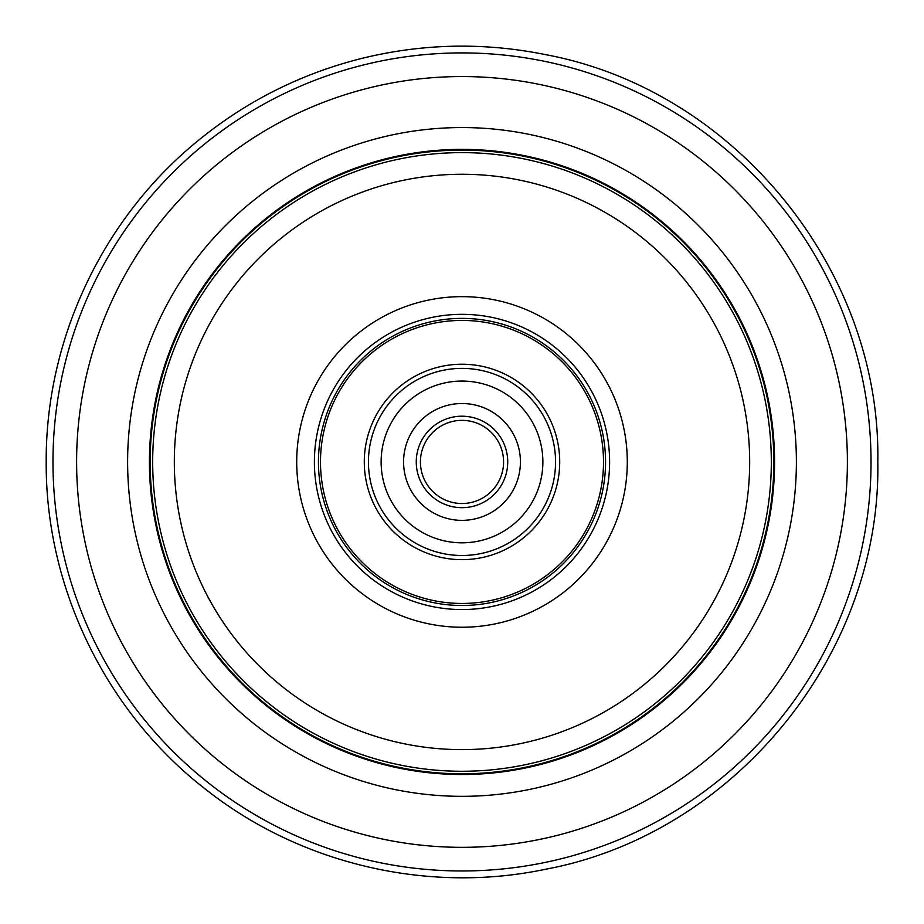 <?xml version="1.0" encoding="UTF-8"?>
<svg xmlns="http://www.w3.org/2000/svg" width="924" height="924" viewBox="0 0 924 924"><rect width="100%" height="100%" fill="white"/><g stroke="black" fill="none" stroke-linecap="round" stroke-linejoin="round"><path stroke-width="1.39" d="M559.713 461.942A97.713 97.713 0 0 1 462 559.655A97.713 97.713 0 0 1 364.287 461.942A97.713 97.713 0 0 1 462 364.229A97.713 97.713 0 0 1 559.713 461.942M150.15 461.942A311.85 311.85 0 0 1 462 150.092A311.85 311.85 0 0 1 773.85 461.942A311.85 311.85 0 0 1 462 773.792A311.85 311.85 0 0 1 150.15 461.942M449.133 518.93A58.42 58.42 0 0 0 520.42 461.942A58.42 58.42 0 0 1 462 520.362A58.42 58.42 0 0 1 403.58 461.942A58.42 58.42 0 0 1 462 403.522A58.42 58.42 0 0 1 520.42 461.942M474.867 404.955A58.42 58.42 0 0 0 403.58 461.942M383.113 444.132A80.873 80.873 0 0 0 381.127 461.942A80.873 80.873 0 0 1 479.81 383.056A80.873 80.873 0 0 0 383.113 444.132M444.19 540.829A80.873 80.873 0 0 0 542.873 461.942A80.873 80.873 0 0 1 444.19 540.829M503.58 461.942A41.58 41.58 0 0 1 462 503.522A41.58 41.58 0 0 1 420.42 461.942A41.58 41.58 0 0 1 462 420.362A41.58 41.58 0 0 1 503.58 461.942A41.58 41.58 0 0 0 462 420.362A41.58 41.58 0 0 0 420.42 461.942M381.127 461.942A80.873 80.873 0 0 1 462 381.069A80.873 80.873 0 0 1 542.873 461.942A80.873 80.873 0 0 1 462 542.815A80.873 80.873 0 0 1 381.127 461.942M605.555 461.942A143.555 143.555 0 0 1 462 605.497A143.555 143.555 0 0 1 318.445 461.942A143.555 143.555 0 0 1 462 318.387A143.555 143.555 0 0 1 605.555 461.942M320.489 461.942A141.511 141.511 0 0 0 462 603.453A141.511 141.511 0 0 0 603.511 461.942A141.511 141.511 0 0 0 462 320.432A141.511 141.511 0 0 0 320.489 461.942M609.609 461.942A147.609 147.609 0 0 1 462 609.551A147.609 147.609 0 0 1 314.391 461.942A147.609 147.609 0 0 1 462 314.333A147.609 147.609 0 0 1 609.609 461.942M462 296.65A165.292 165.292 0 0 1 627.292 461.942A165.292 165.292 0 0 1 462 627.234A165.292 165.292 0 0 1 296.708 461.942A165.292 165.292 0 0 1 462 296.65M174.324 461.942A287.676 287.676 0 0 1 462 174.266A287.676 287.676 0 0 1 749.676 461.942A287.676 287.676 0 0 1 462 749.618A287.676 287.676 0 0 1 174.324 461.942M771.321 461.942A309.321 309.321 0 0 1 462 771.263A309.321 309.321 0 0 1 152.679 461.942A309.321 309.321 0 0 1 462 152.622A309.321 309.321 0 0 1 771.321 461.942M149.434 461.942A312.566 312.566 0 0 1 462 149.376A312.566 312.566 0 0 1 774.566 461.942A312.566 312.566 0 0 1 462 774.508A312.566 312.566 0 0 1 149.434 461.942M127.616 461.942A334.384 334.384 0 0 1 462 127.558A334.384 334.384 0 0 1 796.384 461.942A334.384 334.384 0 0 1 462 796.326A334.384 334.384 0 0 1 127.616 461.942M76.611 461.942A385.389 385.389 0 0 1 462 76.553A385.389 385.389 0 0 1 847.389 461.942A385.389 385.389 0 0 1 462 847.331A385.389 385.389 0 0 1 76.611 461.942M52.968 461.942A409.032 409.032 0 0 1 462 52.911A409.032 409.032 0 0 1 871.032 461.942A409.032 409.032 0 0 1 462 870.974A409.032 409.032 0 0 1 52.968 461.942M553.257 482.547A93.555 93.555 0 0 0 482.605 370.686A93.555 93.555 0 0 0 370.743 441.337A93.555 93.555 0 0 0 441.395 553.199A93.555 93.555 0 0 0 553.257 482.547M507.738 461.942A45.738 45.738 0 0 1 462 507.68A45.738 45.738 0 0 1 416.262 461.942A45.738 45.738 0 0 1 462 416.204A45.738 45.738 0 0 1 507.738 461.942M555.555 461.942A93.555 93.555 0 0 1 462 555.497A93.555 93.555 0 0 1 368.445 461.942A93.555 93.555 0 0 1 462 368.387A93.555 93.555 0 0 1 555.555 461.942M877.8 461.942C881.323 653.638 734.753 833.679 546.315 869.103C428.955 894.062 301.571 864.529 207.149 790.494C106.653 713.513 45.415 588.53 46.2 461.942C45.565 341.961 100.312 223.204 191.961 145.761C240.91 104.216 296.454 75.364 358.593 59.205C420.836 43.428 483.402 41.95 546.315 54.782C734.753 90.206 881.323 270.247 877.8 461.942"/></g></svg>
